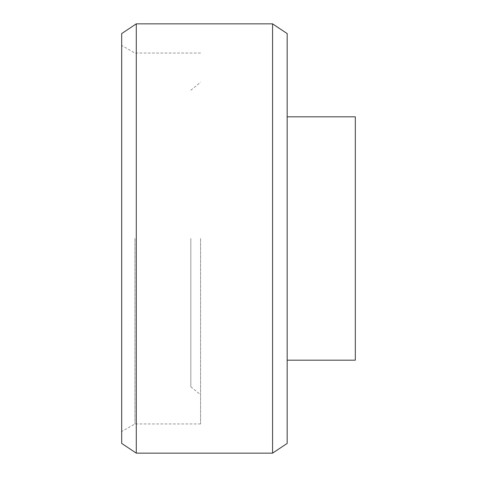 <?xml version="1.0" encoding="UTF-8"?>
<svg xmlns="http://www.w3.org/2000/svg" width="477" height="477" viewBox="0 0 477 477"><rect width="100%" height="100%" fill="white"/><g stroke="black" fill="none" stroke-linecap="round" stroke-linejoin="round"><path stroke-width="0.36" stroke-dasharray="2.38 1.79" d="M121.683 33.587L121.683 443.413M134.931 238.5L134.931 423.946L134.931 238.5M200.567 238.5L200.567 423.946L200.567 238.5M190.83 238.5L190.83 386.793L190.83 238.5M287.172 33.587L287.172 443.413M272.57 23.85L272.57 453.15M136.285 23.85L136.285 453.15M287.172 360.183L355.317 360.183L355.317 116.817L287.172 116.817M121.683 238.5L121.683 45.494L121.683 238.5M200.567 423.946L134.931 423.946L121.683 431.506M190.83 90.207L200.567 82.259M190.83 386.793L200.567 394.741M200.567 53.054L134.931 53.054L121.683 45.494"/><path stroke-width="0.72" d="M272.57 23.85L272.57 453.15L287.172 443.413L287.172 33.587L272.57 23.85L136.285 23.85L136.285 453.15L121.683 443.413L121.683 33.587L136.285 23.85M287.172 360.183L355.317 360.183L355.317 116.817L287.172 116.817M272.57 453.15L136.285 453.15"/></g></svg>
